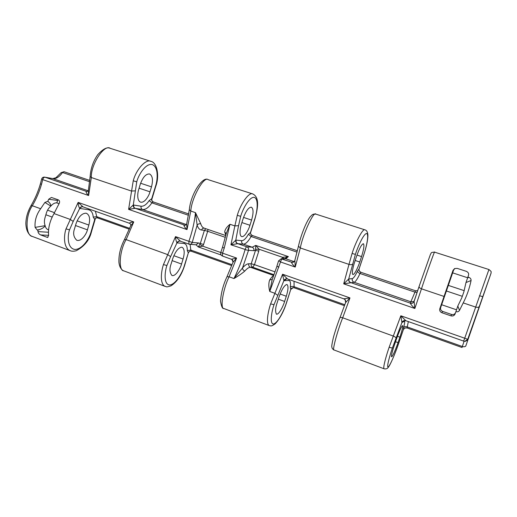 <?xml version="1.0" encoding="UTF-8"?>
<svg xmlns="http://www.w3.org/2000/svg" width="517" height="517" viewBox="0 0 517 517"><rect width="100%" height="100%" fill="white"/><g stroke="black" fill="none" stroke-linecap="round" stroke-linejoin="round"><path stroke-width="0.78" d="M315.874 214.141L315.797 214.122C313.78 210.678 302.613 234.867 300.312 247.979L295.233 267.063L280.505 261.964L269.751 291.459C268.549 286.819 268.53 282.98 269.706 279.93C271.263 277.564 272.582 276.162 273.648 275.723M281.83 258.797L282.631 257.337L288.37 256.594L285.817 258.778L282.192 258.978C281.7 259.14 281.164 260.051 280.582 261.705L278.566 260.872L276.899 266.229L278.889 267.14M225.871 235.203L224.701 232.03C224.966 229.529 226.737 226.944 230 224.275L224.236 248.082L222.568 253.143L220.772 252.503C220.378 254.144 220.946 255.327 222.478 256.044L222.575 256.057M297.391 250.764L252.296 235.487L251.094 236.521C248.218 241.568 245.627 244.114 243.313 244.153L237.794 243.675L230.931 244.799L234.86 225.916L230 224.275L226.304 233.361L222.497 247.281L224.236 248.082M89.732 181.758L62.525 172.516L61.155 172.613L55.952 177.738L52.837 178.623L44.96 177.208L86.992 191.574M408.34 321.593L407.047 327.952M384.086 368.795L384.047 368.783C382.677 367.846 386.71 354.223 389.127 347.314L400.83 315.777L464.718 338.221L488.927 269.531L434.564 252.134C435.133 249.362 425.749 275.626 421.471 288.822L414.841 308.481C412.611 306.465 411.073 304.707 410.233 303.208L415.545 290.806M464.098 341.226L461.985 347.495L407.021 327.952L404.805 328.043L403.344 329.659L403.59 327.597C404.229 326.654 405.399 326.421 407.105 326.886L462.379 346.519C464.163 347.004 465.332 346.745 465.882 345.737L490.982 273.422L467.736 339.268L464.951 341.272M70.428 250.764L70.131 250.661C63.035 247.617 63.946 234.886 65.995 228.915L78.145 202.399L83.069 206.858M48.572 235.338L40.578 234.912L47.486 237.413L48.598 235.571C47.971 228.398 49.774 221.063 54.007 213.566L70.15 219.395L73.207 221.405L69.536 229.813C67.397 235.655 67.184 248.664 75.075 249.465C83.185 249.2 89.816 237.187 91.121 231.648L94.727 219.518L93.241 217.114C92.853 212.758 91.238 210.29 88.388 209.708L79.715 208.435C78.72 206.826 78.196 204.816 78.145 202.399L133.741 221.935L126.122 239.604C119.395 250.758 118.206 270.688 123.815 270.863L165.072 286.386C159.52 283.911 161.278 270.869 163.437 264.62L175.522 236.612L180.511 241.226M123.776 270.85C123.99 271.011 119.608 269.745 118.904 262.08C118.729 254.526 120.584 247.01 124.474 239.539L126.122 239.604L167.605 254.584L170.604 256.613L166.92 265.48C164.69 271.606 163.482 284.861 169.86 284.996C176.51 284.027 182.882 271.27 184.395 265.531L188.317 252.91L187.296 250.59C187.335 246.195 186.217 243.817 183.949 243.455L176.963 242.867C176.148 241.258 175.664 239.171 175.522 236.612L188.899 241.316C192.33 231.519 194.521 221.967 195.484 212.642L200.783 223.861C201.475 226.149 202.554 227.564 204.028 228.094L204.06 228.107M153.336 201.973L151.869 202.845C148.709 207.53 145.607 209.74 142.563 209.488L134.995 208.325L128.604 209.366L133.244 180.795C136.184 169.382 145.962 158.758 150.796 161.31L110.192 148.308C104.311 143.907 90.656 164.71 91.322 177.525L88.614 195.523C86.798 193.817 85.971 192.473 86.126 191.484L86.94 191.587M153.2 201.934C151.92 201.333 151.423 200.26 151.72 198.728L155.527 186.198C157.549 180.562 158.835 167.159 152.282 164.568C145.309 163.088 138.213 175.664 136.746 181.835L133.289 204.997L141.096 206.218C143.745 206.47 146.434 204.59 149.167 200.583L151.72 198.728L151.862 199.232C151.584 200.208 152.063 201.119 153.303 201.953L188.705 213.948M252.225 235.481C250.816 234.828 250.273 233.697 250.603 232.101L254.752 219.04C256.852 213.146 259.159 199.426 254.364 197.378C249.136 196.492 242.428 209.921 240.696 216.339L238.557 225.683L234.86 225.916L237.277 215.331C240.657 203.446 249.246 191.762 252.716 193.927L208.17 179.67C204.034 175.696 191.471 198.082 190.792 211.059L187.005 229.587C185.067 227.797 184.039 226.33 183.929 225.192L185.176 225.263M405.25 320.559L403.363 320.915L401.922 322.505L400.83 315.777L405.839 320.702C404.016 320.256 402.711 320.857 401.922 322.505L392.384 348.044C389.973 354.843 386.076 368.531 388.357 366.889C391.02 364.065 396.623 349.537 398.659 343.372L403.344 329.659L404.805 328.043M352.09 253.446C355.993 241.051 363.076 228.139 364.886 229.832L315.835 214.128L313.535 214.148C312.1 214.969 313.502 213.508 310.252 216.726C306.18 221.799 300.816 235.487 298.451 246.176L300.312 247.979L348.988 264.387L352.09 253.446L355.392 254.403L348.723 278.98L352.303 278.605C353.55 278.308 355.276 275.82 357.473 271.147L359.063 268.905M415.448 290.774L417.71 290.644L415.481 290.767L360.905 272.297C359.341 271.58 358.746 270.391 359.115 268.724L363.658 255.094C365.849 248.91 369.358 234.873 366.721 233.484C363.638 233.322 357.441 247.733 355.392 254.403M269.351 325.626L269.241 325.581C265.564 323.797 268.355 310.458 270.637 303.899L282.579 274.23L287.62 278.999M287.471 278.96C285.83 278.566 284.628 279.148 283.865 280.712L274.023 304.7C271.709 311.15 269.286 324.631 273.823 323.959C278.682 322.149 284.718 308.559 286.47 302.619L290.748 289.455L290.302 287.252C290.851 282.825 290.341 280.563 288.764 280.472L283.865 280.712L282.579 274.23L349.957 297.902L342.693 317.793C337.362 330.861 331.946 351.327 334.04 349.964C332.638 349.233 331.908 348.212 331.856 346.901C331.507 346.707 331.966 343.811 333.213 338.221C334.156 334.428 337.045 325.245 339.953 317.709C340.257 317.283 341.175 317.315 342.693 317.793L393.256 336.044C394.975 336.754 395.899 337.439 396.028 338.099M135.111 190.883L131.402 191.038L91.322 177.525L90.152 176.491L88.355 190.579L88.614 195.523L42.73 179.632L41.502 184.343C39.286 191.956 36.229 199.09 32.319 205.74C25.107 216.1 25.501 235.713 32.409 236.469L70.131 250.661C71.508 251.372 73.524 251.411 76.18 250.771C84.478 246.305 89.59 239.914 91.515 231.597L91.121 231.648M52.553 178.552L44.96 177.208C44.035 177.189 43.312 177.919 42.795 179.399L41.657 179.037L40.404 183.845L41.502 184.343M294.031 281.28L294.115 287.775M95.386 211.22L96.75 216.662L97.545 217.883M360.905 272.297L360.013 273.493C357.486 278.954 355.522 281.881 354.113 282.269L343.708 283.846L348.988 264.387C350.713 264.859 351.935 264.749 352.646 264.071M151.487 186.857C153.226 180.078 152.605 175.793 149.639 174.009L149.484 173.964C145.878 173.828 142.808 177.273 140.269 184.298L138.718 189.429C137.516 192.783 136.779 200.635 140.527 202.121C144.786 203.336 149.193 195.342 149.982 191.82L151.487 186.857L140.611 183.244M251.585 220.08C253.582 213.043 253.524 208.752 251.411 207.207L251.294 207.175C248.528 207.362 245.821 211.143 243.177 218.523L241.484 223.874C240.231 227.39 238.899 235.435 241.646 236.592C244.819 237.419 248.987 228.902 249.937 225.263L251.585 220.08L243.546 217.411M361.545 256.587C363.845 249.272 364.466 244.987 363.399 243.74L363.335 243.727C361.596 244.302 359.354 248.477 356.594 256.232L354.733 261.835C353.421 265.531 351.373 273.771 352.904 274.521C354.733 274.876 358.604 265.77 359.748 261.996L361.545 256.587L356.988 255.075M183.076 259.023C184.815 252.807 184.511 248.903 182.178 247.313L181.596 247.197C178.242 247.766 175.276 251.624 172.704 258.778L171.108 263.941C169.343 268.775 169.634 272.633 171.98 275.509C175.838 276.711 180.711 267.644 181.525 264.025L183.076 259.023L173.841 255.695M286.302 296.241C288.273 289.772 288.525 285.888 287.051 284.57L286.651 284.518C284.195 285.494 281.623 289.74 278.941 297.249L277.196 302.639C275.367 307.725 275.115 311.564 276.453 314.162C279.064 314.892 283.6 305.192 284.608 301.45L286.302 296.241L280.117 294.005M399.88 337.181C402.129 330.46 403.04 326.608 402.62 325.626L402.446 325.658C401.095 327.119 399.021 331.804 396.222 339.721L394.297 345.356C393.03 348.975 390.865 356.258 391.595 356.769C392.674 356.917 396.785 346.487 398.025 342.629L399.88 337.181L397.437 336.302M454.87 268.459L453.642 270.003L452.653 272.86L467.646 277.758M487.227 284.143L475.892 316.443L487.227 284.143M465.991 282.534L467.62 277.849L468.841 277.345C470.444 277.972 471.181 279.038 471.065 280.531L465.991 282.534L463.846 291.898L461.817 297.727L457.816 306.058L459.497 310.368C458.721 311.648 457.526 312.074 455.91 311.641L457.816 306.058M456.511 309.799L441.641 304.733L440.658 307.563C440.245 309.34 440.904 310.62 442.642 311.408L441.848 312.714C440.064 311.887 439.379 310.588 439.793 308.811L453.015 270.352L454.592 268.588L457.17 268.368L466.424 271.367C468.337 272.336 469.022 273.674 468.473 275.38L467.898 277.034L468.841 277.345M459.497 310.368L463.213 302.897C466.799 295.989 469.417 288.538 471.065 280.531M59.093 203.679L56.825 202.871C54.88 202.677 52.876 203.75 50.828 206.083L44.895 202.444L47.816 201.307L48.676 199.232L51.435 197.462L58.24 199.827C59.494 200.454 59.875 201.52 59.377 203.026L54.007 213.566M88.846 225.057C90.378 219.059 89.622 215.162 86.585 213.359L85.854 213.185C81.764 213.411 78.487 216.94 76.012 223.764L74.551 228.721C72.845 233.329 73.582 237.18 76.762 240.276C81.641 241.866 86.772 233.374 87.425 229.858L88.846 225.057L77.111 220.824M44.895 202.444L40.643 208.745C36.41 214.536 34.561 220.746 35.104 227.383L45.128 225.67C45.606 227.738 46.543 229.05 47.939 229.613L48.579 229.787M45.128 225.67C44.236 223.305 44.178 220.72 44.953 217.922L46.375 213.03C47.221 210.245 48.701 207.924 50.828 206.083M37.185 229.981L37.831 230.22L39.609 229.574L37.185 229.981L35.104 227.383M40.578 234.912C39.092 234.136 38.219 233.031 37.967 231.603L37.831 230.22M48.456 231.551L48.488 234.375M45.102 225.748C44.468 227.092 42.633 228.372 39.609 229.574M57.872 199.698L56.825 202.871M47.816 201.307C50 203.032 51.015 204.603 50.847 205.999M441.848 312.714L450.979 315.855L451.554 314.472C453.286 314.911 454.579 314.388 455.432 312.901M455.91 311.641L455.025 314.058C454.249 315.706 452.898 316.307 450.979 315.855M452.653 272.86L441.641 304.733M434.571 252.134L434.558 252.134C430.118 252.348 431.579 253.084 430.409 254.429L419.093 286.463C418.977 287.355 419.772 288.137 421.471 288.822L443.967 296.409M467.62 277.849L467.898 277.034M89.868 180.465L63.946 171.689L62.525 172.516C59.352 176.956 56.12 178.992 52.837 178.623L88.252 190.805M231.461 259.204L236.586 258.067L229.109 276.789L233.975 278.54C238.486 269.389 242.182 259.773 245.058 249.692L248.509 250.344L242.518 267.948C242.551 269.331 243.307 270.365 244.793 271.063C241.975 273.493 238.369 275.988 233.975 278.54L242.518 267.948C244.935 265.169 247.029 263.773 248.793 263.767L251.223 263.793L255.534 250.28L255.721 245.407L259.062 249.233L258.784 251.165L255.534 250.28L253.828 250.687L248.509 250.344C248.871 248.671 248.315 247.481 246.835 246.79L252.186 247.204L255.721 245.407L288.37 256.594L284.46 258.655M190.075 244.392L190.825 250.066L191.387 251.249M221.102 254.978L198.263 246.932L196.04 244.819L198.573 242.964L203.562 244.483L202.722 246.163L198.263 246.932L200.273 243.604L204.396 230.369L201.572 230.02C199.543 229.748 198.069 228.126 197.145 225.16L195.484 212.642L190.792 211.059L189.325 209.695C190.825 193.597 202.987 175.722 208.235 179.696M403.59 327.597C404.759 323.138 404.979 321.031 404.262 321.264L402.026 322.518M237.6 243.694C236.133 243.003 235.526 241.84 235.778 240.192L230.931 244.799L245.136 249.433C245.704 247.805 246.273 246.926 246.835 246.79L237.794 243.675C236.334 242.984 235.784 241.807 236.146 240.14L241.691 240.696C243.707 240.696 245.963 238.537 248.457 234.22L250.687 232.327C250.234 233.445 250.771 234.498 252.296 235.487M223.906 308.526C222.53 309.004 221.405 306.555 220.52 301.185C221.043 292.984 223.202 284.828 226.995 276.718L229.109 276.789C223.001 288.829 219.893 309.05 223.919 308.533L269.241 325.581C270.811 325.658 270.643 327.002 275.206 323.823C279.943 318.588 283.736 311.499 286.586 302.555L286.47 302.619M165.272 286.457L165.072 286.386C166.997 286.392 164.936 287.756 170.965 285.856C176.943 282.017 181.499 275.225 184.634 265.467L184.395 265.531M274.01 274.734L252.852 267.27L250.435 267.276C248.845 267.295 246.964 268.562 244.793 271.063M286.586 302.555L290.748 289.455L293.275 287.62L294.005 287.736M419.087 286.496L414.098 301.45L414.841 308.481L343.708 283.846L348.723 278.98C348.393 280.686 349.046 281.92 350.668 282.67M287.349 278.922L343.824 298.839L349.957 297.902L345.608 302.568M294.884 260.49L295.233 267.063C293.152 265.163 291.898 263.56 291.452 262.261L293.701 262.035M233.089 262.106L231.926 259.444L222.478 256.044L222.568 253.143L236.586 258.067L232.934 262.41L226.995 276.718M189.325 209.695L186.682 223.958L187.005 229.587L128.604 209.366L133.289 204.997C133.102 206.58 133.67 207.692 134.995 208.325M129.444 223.228L129.328 223.182C129.786 222.646 131.253 222.226 133.741 221.935L130.665 225.903L124.474 239.539M184.634 265.467L188.317 252.91C188.815 251.663 189.681 251.068 190.922 251.139L191.245 251.204M91.515 231.597L95.296 218.872L94.727 219.518C95.218 218.264 96.059 217.689 97.241 217.799L97.383 217.831M468.402 337.879L467.736 339.268L464.718 338.221L463.646 341.097L405.864 320.721L403.363 320.915M462.379 346.519L462.049 347.514M442.642 311.408L451.554 314.472M129.709 223.363L82.681 206.761C81.492 206.697 80.665 207.304 80.193 208.584M196.04 244.819L188.931 244.211L188.899 241.316L192.234 242.473L198.573 242.964M276.976 266.197L272.116 279.859L269.751 291.459L274.798 293.281L277.7 295.323M417.135 292.383L415.002 292.157L360.013 273.493C358.443 272.847 357.59 272.065 357.473 271.147M414.001 301.682L413.826 301.973C412.915 303.143 411.726 303.524 410.259 303.117L350.804 282.625C349.175 281.868 348.561 280.621 348.956 278.87M414.091 301.463L414.014 301.67C413.199 303.117 411.946 303.628 410.233 303.208M293.475 262.158L291.556 262.203L281.164 258.83L278.566 260.872M294.722 260.917L293.863 261.938L291.452 262.261M185.112 225.283L135.247 208.332C133.929 207.698 133.431 206.587 133.761 204.99M186.631 224.262L185.422 225.205L183.929 225.192M88.362 190.579L87.127 191.561L86.126 191.484M188.485 215.272L151.869 202.845L149.167 200.583M297.055 252.122L251.094 236.521L248.457 234.22M286.567 278.844L284.124 280.776M344.813 304.746L293.83 286.644C292.267 286.218 291.09 286.418 290.302 287.252M200.783 223.861C199.258 223.512 198.05 223.945 197.145 225.16L192.234 242.473C191.762 243.733 190.902 244.36 189.655 244.36L180.297 241.161C178.817 240.812 177.706 241.381 176.963 242.867L170.604 256.613M179.916 241.096C178.675 241.09 177.822 241.717 177.35 242.977M232.062 264.71L190.825 250.066L187.296 250.59M82.81 206.781C81.46 206.47 80.426 207.02 79.715 208.435L73.207 221.405M129.689 228.359L96.75 216.662L93.241 217.114M130.665 225.903C131.027 224.895 130.691 224.035 129.651 223.325L129.328 223.182M231.92 259.444L231.377 259.172M345.653 302.432L345.104 299.731L343.811 298.826M226.239 233.652L224.701 232.03M199.917 244.502L202.722 246.163L220.772 252.509M284.027 258.674L282.631 257.337L259.062 249.233L255.76 249.272M269.706 279.93L272.272 279.451M479.453 295.724L482.587 296.622M65.995 228.915L69.536 229.813M163.437 264.62L166.92 265.48M133.244 180.795L136.746 181.835M155.527 186.198L155.811 186.236C159.669 175.974 157.078 162.435 150.893 161.336M237.277 215.331L240.696 216.339M254.752 219.04L254.9 219.053C258.086 207.575 259.612 197.281 252.787 193.953M389.127 347.314L392.384 348.044M363.658 255.094L363.703 255.088C366.521 246.447 367.923 239.772 367.904 235.054C367.626 231.965 366.631 230.227 364.924 229.845M270.637 303.899L274.023 304.7M464.253 290.677L448.039 285.3M479.11 306.62C478.613 307.421 477.417 307.563 475.524 307.046L463.213 302.897M54.524 212.681L47.545 210.167M40.643 208.745L32.319 205.74L31.02 205.669C27.731 211.427 26.005 217.353 25.85 223.454C26.102 232.618 30.425 236.069 32.351 236.443M87.425 229.858L75.488 225.528M52.159 217.056L45.864 214.768M37.967 231.603L48.262 232.23M57.529 200.454L48.676 199.232M462.314 296.306L446.106 290.884M468.525 337.595L491.105 273.002C490.652 271.961 492.565 272.381 488.927 269.531M294.192 261.66L285.817 258.778L281.164 258.83M253.828 250.687C254.183 249.045 253.634 247.882 252.186 247.204L243.313 244.153C241.878 243.481 241.336 242.324 241.691 240.696M359.748 261.996L355.185 260.471M149.982 191.82L139.099 188.182M249.937 225.263L241.898 222.568M238.557 225.683L235.778 240.192L236.146 240.14M181.525 264.025L172.135 260.613M284.608 301.45L278.32 299.169M398.025 342.629L395.537 341.724M186.359 224.559L142.563 209.488C141.257 208.874 140.773 207.782 141.096 206.218M414.136 301.327L411.144 301.889L354.113 282.269C352.523 281.532 351.922 280.311 352.303 278.605M225.334 237.342L207.685 231.273L203.562 244.483M248.793 263.767C248.431 265.408 248.981 266.578 250.435 267.276L273.732 275.503M258.784 251.165L254.474 264.646L275.018 271.864M339.934 317.819L345.614 302.516C345.989 302.71 345.53 299.576 345.104 299.731M419.106 286.431L413.865 301.922M61.155 172.613L64.114 171.747M46.937 237.297L47.945 237.342M453.642 270.003L453.015 270.352M439.793 308.811L440.658 307.563M404.63 320.546L404.262 321.264M289.242 279.587L288.764 280.472M184.382 242.602L183.949 243.455M88.782 208.887L88.388 209.708M205.818 228.708L204.396 230.369L207.685 231.273L207.976 229.451M204.17 228.146C202.916 228.133 202.05 228.76 201.572 230.02M251.223 263.793C250.868 265.421 251.411 266.578 252.852 267.27L254.474 264.646L251.223 263.793M294.057 287.762L344.471 305.683M97.241 217.806L129.34 229.199M468.421 337.84L467.639 339.514C466.315 341.22 464.99 341.75 463.646 341.097M403.37 329.626L398.678 343.34C394.936 354.442 389.857 365.842 388.202 367.4C387.369 368.718 385.986 369.177 384.047 368.783L334.04 349.97M231.719 265.596L190.928 251.139C189.836 251.042 189.086 251.501 188.66 252.516M225.78 235.552L204.028 228.094M40.404 183.845C38.142 191.62 35.014 198.896 31.02 205.669M363.703 255.088L359.147 268.762C358.617 270.068 359.218 271.244 360.937 272.291M292.674 262.345L293.863 261.938L294.768 260.717L298.451 246.176M254.9 219.053L250.687 232.327M155.811 186.236L151.875 199.194M90.152 176.491C90.734 168.38 93.267 161.11 97.752 154.686C102.902 149.012 106.987 146.873 110.005 148.256M465.882 345.731L465.636 346.267M44.662 177.131C43.124 176.988 42.123 177.628 41.657 179.037M222.497 247.281L220.772 252.503M186.682 223.958L185.422 225.205L184.653 225.283M87.121 191.561L86.694 191.561M407.015 327.946L404.934 327.985M294.044 287.756L293.294 287.62M290.903 289.281C290.871 288.641 291.666 288.085 293.275 287.62M95.296 218.872C95.283 218.329 95.929 217.974 97.241 217.799M231.926 259.444C232.54 259.314 233.561 262.623 232.934 262.41M343.824 298.839L345.085 299.705"/></g></svg>
